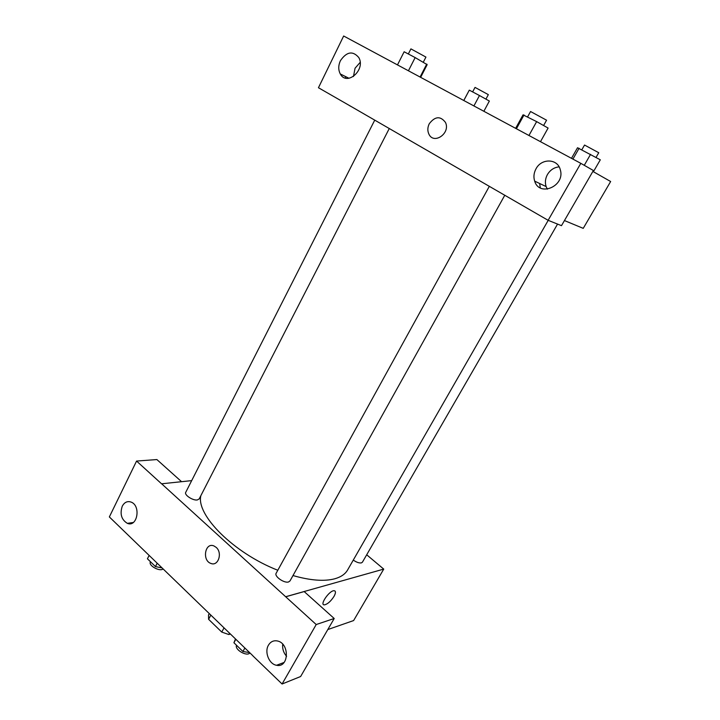 <?xml version="1.0" encoding="UTF-8"?>
<svg xmlns="http://www.w3.org/2000/svg" width="720" height="720" viewBox="0 0 720 720"><rect width="100%" height="100%" fill="white"/><g stroke="black" fill="none" stroke-linecap="round" stroke-linejoin="round"><path stroke-width="1.08" d="M230.337 634.05L228.807 634.527L221.751 632.079L208.593 619.299L208.539 614.898L209.223 613.629M210.816 615.168L208.593 619.299M224.001 627.921L221.751 632.079M229.509 633.249L228.807 634.527M252.846 655.722L109.35 516.933L136.566 461.061L161.559 483.804L191.682 480.627M366.696 554.778L383.733 569.106L353.619 620.559L327.798 629.568M283.428 645.048L282.609 645.336M334.017 596.367C330.804 601.326 327.609 604.152 324.423 604.863C319.167 605.313 329.256 590.472 334.053 590.715C335.916 590.94 335.907 592.821 334.017 596.367M252.765 655.749L282.087 684L300.627 676.521L334.206 618.498L304.173 591.57L285.696 596.772L161.595 483.741M383.733 569.106L285.741 596.709M324.423 604.863L324.414 604.863C327.609 604.152 330.804 601.317 334.017 596.358C335.493 593.694 335.826 591.903 335.007 591.012M282.708 644.202C282.258 648.846 283.554 652.869 286.596 656.289M268.443 645.183C264.231 652.023 269.109 664.218 276.543 665.271C288.963 668.241 289.908 643.347 277.461 640.98C273.618 640.233 270.612 641.637 268.443 645.183M334.206 618.498L316.206 624.537L285.696 596.772M282.087 684L316.206 624.537M136.566 461.061L156.879 459.558L181.557 481.68M122.265 506.196C119.727 513.945 121.419 519.669 127.341 523.341C137.313 527.697 141.237 505.71 131.103 502.083C127.404 500.85 124.461 502.218 122.265 506.196M216.162 547.362C222.741 552.843 218.25 566.586 210.942 563.454C201.843 560.601 205.02 541.989 213.957 545.949L216.162 547.362C222.75 552.843 218.25 566.586 210.942 563.445L210.942 563.445C201.843 560.601 205.029 541.989 213.957 545.949M489.357 186.273L276.174 573.219C274.014 576.27 284.121 583.443 288.531 581.967L289.971 580.977L504.81 195.192M374.742 120.123L185.742 492.327C184.014 494.91 192.879 500.769 197.316 499.959L199.179 498.933L389.277 128.511M353.277 560.079C356.454 562.293 359.154 563.229 361.395 562.896L362.412 562.203L557.559 224.082M292.986 575.559C310.365 580.509 324.315 581.571 334.818 578.772C340.983 577.017 345.24 574.083 347.607 569.97L548.208 220.347M200.88 495.621C195.831 514.818 233.505 552.96 277.803 570.258M350.037 105.867L548.127 220.311L580.815 163.341L343.656 36L318.447 87.732L350.037 105.867M592.875 171.432L610.65 181.521L583.236 228.357L564.444 220.563M429.273 123.732C435.024 116.262 440.415 115.821 445.446 122.4C450.864 133.263 433.647 145.107 428.832 133.992C427.383 130.734 427.527 127.305 429.273 123.732C427.527 127.314 427.383 130.734 428.841 133.992C433.647 145.107 450.864 133.272 445.446 122.4C440.415 115.821 435.024 116.262 429.273 123.732M536.004 168.831C541.422 158.148 557.496 158.463 560.232 169.542C565.641 185.877 539.415 197.46 534.672 181.143C533.367 177.03 533.808 172.926 536.004 168.831M340.425 60.669C346.68 51.624 352.809 50.589 358.803 57.564C365.985 69.813 346.779 86.571 340.299 73.962C338.211 69.93 338.247 65.493 340.425 60.669M559.116 166.851C554.121 167.391 550.224 169.956 547.425 174.564C545.274 178.551 544.842 182.556 546.12 186.57L547.362 189.162M540.288 187.866L539.649 183.501M360.162 62.388L355.05 68.238L353.466 76.518M345.15 77.994L345.789 76.689M350.865 106.344L350.001 105.948M535.293 181.44L534.987 181.98M548.127 220.311L561.492 225.666L593.397 170.514L580.815 163.341M483.858 111.276L489.357 101.052L479.466 95.526L469.296 90.144L463.77 100.494M479.466 95.526L473.913 105.939M469.296 90.144L463.797 100.512M472.626 91.908L475.029 87.399L488.34 94.635L485.928 99.135M593.406 171.729L600.309 159.804L577.53 147.744L571.491 158.328M590.571 154.341L584.271 165.303M579.096 148.266L572.913 159.093M581.859 149.733L584.541 145.044L598.752 152.721L596.043 157.41M420.651 77.337L427.167 64.665L415.161 57.582L404.136 51.768L397.485 64.899M426.753 64.071L420.084 77.04M415.161 57.582L408.429 70.776M408.33 53.982L410.922 48.879L425.934 57.078L423.324 62.154M540.486 141.687L548.1 128.061L536.643 121.617L523.035 114.849L515.628 128.34M536.643 121.617L528.957 135.495M524.007 114.957L516.42 128.763M527.607 116.856L530.55 111.519L546.57 120.195L543.6 125.532M161.955 567.909L155.457 566.586L147.429 558.792L149.103 555.48M157.149 563.265L155.457 566.586M150.489 561.762L150.408 561.915C148.14 565.488 159.777 571.968 163.035 568.953M249.498 652.59L242.937 651.501L233.919 642.744L235.476 639.018M244.836 648.072L242.937 651.501M235.8 639.333L233.919 642.744M236.511 645.255C234.405 649.638 247.032 656.901 249.849 652.923M276.543 665.271L284.139 662.427M127.341 523.341L133.299 522.477M534.672 181.143L546.12 186.57M340.299 73.962L349.002 78.291"/></g></svg>
